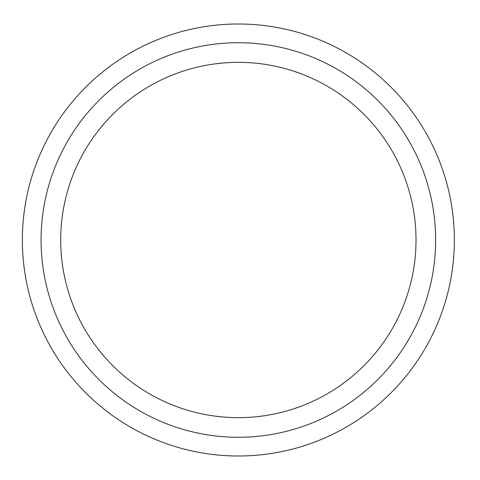<?xml version="1.0" encoding="UTF-8"?>
<svg xmlns="http://www.w3.org/2000/svg" width="480" height="480" viewBox="0 0 480 480"><rect width="100%" height="100%" fill="white"/><g stroke="black" fill="none" stroke-linecap="round" stroke-linejoin="round"><path stroke-width="0.72" d="M453.174 262.602L453.078 263.49M448.728 289.014L448.47 290.106M447.87 292.536L447.54 293.844M447.426 294.288L447.048 295.734M447.63 293.49L447.414 294.324M448.464 290.13L447.642 293.454M449.772 284.268L448.902 288.258M452.484 211.62L452.532 211.956M450.522 199.47L450.678 200.286M450.936 201.708L451.044 202.314M451.092 202.566L451.332 203.958M451.368 204.18L451.446 204.654M451.41 204.438L451.89 207.432M452.166 209.31L452.316 210.354M452.04 208.428L452.184 209.418M451.044 202.302L451.656 205.944M446.994 184.08L448.212 188.844M238.362 456A216 216 0 0 0 454.362 240A216 216 0 0 0 238.362 24A216 216 0 0 0 22.362 240A216 216 0 0 0 238.362 456M238.362 437.28A197.28 197.28 0 0 0 435.642 240A197.28 197.28 0 0 0 238.362 42.72A197.28 197.28 0 0 0 41.082 240A197.28 197.28 0 0 0 238.362 437.28M416.016 240A177.654 177.654 0 0 0 238.362 62.346A177.654 177.654 0 0 0 60.702 240A177.654 177.654 0 0 0 238.362 417.654A177.654 177.654 0 0 0 416.016 240"/></g></svg>
